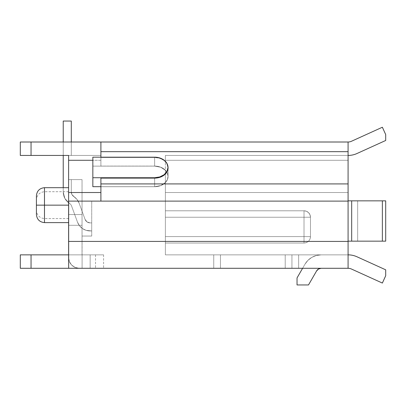 <?xml version="1.0" encoding="UTF-8"?>
<svg xmlns="http://www.w3.org/2000/svg" width="406" height="406" viewBox="0 0 406 406"><rect width="100%" height="100%" fill="white"/><g stroke="black" fill="none" stroke-linecap="round" stroke-linejoin="round"><path stroke-width="0.3" stroke-dasharray="2.03 1.52" d="M36.418 195.748L36.418 205.152L44.482 205.152L36.418 205.152L36.418 199.777L36.418 214.551L36.418 205.152L44.482 205.152L44.482 222.615L44.482 205.152L44.482 218.585L44.482 205.152L36.418 205.152L36.418 210.521L36.418 205.152L68.609 205.152L44.482 205.152L44.482 218.585L44.482 205.152L68.609 205.152L68.609 222.615L68.609 187.684L68.609 205.152L68.609 187.684L68.609 205.152L44.482 205.152L44.482 187.684L44.482 205.152L68.609 205.152L68.609 191.713L68.609 205.152L44.482 205.152L44.482 191.713L44.482 205.152L36.418 205.152L36.418 196.463M291.934 254.856L298.649 254.856L298.649 268.29L291.934 268.29L291.934 254.856L298.649 254.856L298.649 268.29L291.934 268.29L291.934 254.856L213.749 254.856L296.679 254.856L291.934 254.856L291.934 268.29L302.602 268.29L304.931 264.26L307.921 260.363L311.813 257.374L316.35 255.496L321.217 254.856L294.502 254.856L321.217 254.856L298.649 254.856L298.649 268.29L298.649 254.856L321.217 254.856L316.35 255.496L311.813 257.374L307.921 260.363L304.931 264.26L302.602 268.29L298.649 268.29L321.217 268.29L213.749 268.29L298.649 268.29L298.649 254.856L285.215 254.856L285.215 268.29L285.215 254.856L291.934 254.856L291.934 268.29L220.463 268.29L220.463 254.856L285.215 254.856L285.215 268.29L285.215 254.856L220.463 254.856L220.463 268.29L213.749 268.29L213.749 254.856L220.463 254.856L213.749 254.856L213.749 268.29L213.749 254.856L213.749 268.29L220.463 268.29L220.463 254.856L220.463 268.29L302.602 268.29L304.931 264.26L307.921 260.363L311.813 257.374L316.35 255.496L321.217 254.856L298.649 254.856L298.649 268.29L298.649 254.856L321.217 254.856L316.35 255.496L311.813 257.374L307.921 260.363L304.931 264.26L302.602 268.29L298.649 268.29L298.649 254.856L285.215 254.856L285.215 268.29L285.215 254.856L291.934 254.856M68.609 179.625L68.609 254.856L68.609 155.442L68.609 179.625L68.609 155.442L68.609 179.625L68.609 155.442L68.609 179.625L68.609 155.442L20.3 155.442L68.609 155.442L20.3 155.442L20.3 142.009L21.117 142.009L20.3 142.009L20.3 155.442L20.3 142.009L100.901 142.009L100.901 156.711L100.901 142.009L20.3 142.009L20.3 155.442L20.3 142.009L31.049 142.009L31.049 155.442L100.901 155.442L100.901 142.009L31.049 142.009L31.049 155.442L100.901 155.442L31.049 155.442L31.049 142.009L348.084 142.009L348.084 160.279L165.384 160.279L165.384 155.442L165.384 170.281L160.644 167.165L154.64 166.079L100.901 166.079L100.901 160.279L92.842 160.279L100.901 160.279L100.901 156.711L100.901 166.079L100.901 160.279L68.609 160.279L68.609 155.442L100.901 155.442L100.901 142.009L31.049 142.009L31.049 155.442L20.3 155.442L31.049 155.442L31.049 142.009L20.3 142.009L20.3 155.442L31.049 155.442L31.049 142.009L100.901 142.009L100.901 155.442L68.609 155.442L100.901 155.442L100.901 160.279L100.901 155.442L68.609 155.442L100.901 155.442L68.609 155.442L71.294 155.442L68.609 155.442L71.294 155.442L68.609 155.442L71.294 155.442L68.609 155.442L71.294 155.442L68.609 155.442L71.294 155.442L68.609 155.442L71.294 155.442L71.294 121.054L71.294 155.442L71.294 121.054L63.234 121.054L71.294 121.054L63.234 121.054L63.234 192.018A13.434 13.434 0 0 0 69.431 203.335A13.434 13.434 0 0 1 63.234 192.018L64.884 198.468L69.431 203.335A5.374 5.374 0 0 1 71.578 206.015A5.374 5.374 0 0 0 69.431 203.335A5.374 5.374 0 0 1 71.578 206.015L77.49 222.133A13.434 13.434 0 0 0 90.102 230.943A13.434 13.434 0 0 1 77.49 222.133L79.459 225.706L82.408 228.522L86.072 230.324L90.102 230.943L91.715 230.943L91.715 222.884L91.715 230.943L91.715 222.884L91.715 230.943L91.715 222.884L91.715 230.943L91.715 222.884L91.715 230.943L91.715 222.884L91.715 230.943L90.102 230.943L91.715 230.943L91.715 222.884L90.102 222.884A5.374 5.374 0 0 1 85.057 219.357A5.374 5.374 0 0 0 90.102 222.884L87.026 221.915L85.057 219.357L79.145 203.239A13.434 13.434 0 0 0 73.775 196.545A5.374 5.374 0 0 1 71.294 192.018L71.294 179.625L68.609 179.625L68.609 254.856L68.609 179.625L82.042 179.625L68.609 179.625L82.042 179.625L82.042 254.856L103.591 254.856L31.049 254.856L103.591 254.856L82.042 254.856L95.532 254.856L82.093 254.856L82.093 268.29L95.532 268.29L68.66 268.29L68.66 201.117L68.66 268.29L68.66 201.117L100.901 201.117L100.901 178.117L100.901 186.719L154.64 186.719L160.644 185.628L165.384 182.588L165.384 170.281L165.384 192.52L165.384 182.517L160.654 185.578L154.635 186.679L100.901 186.679L154.635 186.679L160.654 185.578L165.384 182.517L165.384 254.856L165.384 192.52L348.084 192.52L348.084 254.856L165.384 254.856L165.384 241.423L348.084 241.423L165.384 241.423L165.384 201.117L348.084 201.117L165.384 201.117L165.384 241.423L348.084 241.423L348.084 201.117L165.384 201.117L165.384 192.52L348.084 192.52L348.084 160.279L165.384 160.279L165.384 155.442L348.084 155.442L165.384 155.442L348.084 155.442L165.384 155.442L165.384 160.279L348.084 160.279L348.084 155.442L348.084 160.279L165.384 160.279L165.384 170.205L167.384 173.134L168.074 176.397L167.384 179.66L165.384 182.588L165.384 192.52L348.084 192.52L348.084 160.279L348.084 192.52L165.384 192.52L165.384 201.117L348.084 201.117L348.084 142.009L100.901 142.009L100.901 155.442L68.609 155.442L71.294 155.442L71.294 121.054L63.234 121.054L63.234 192.018L64.884 198.468L69.431 203.335A5.374 5.374 0 0 1 71.578 206.015L77.49 222.133L79.459 225.706L82.408 228.522L86.072 230.324L91.715 230.943L91.715 222.884L90.102 222.884L87.026 221.915L85.057 219.357L79.145 203.239L77.008 199.453L73.775 196.545A13.434 13.434 0 0 1 79.145 203.239L77.008 199.453L71.953 194.601L71.294 192.018A5.374 5.374 0 0 0 73.775 196.545L71.953 194.601L71.294 192.018L71.294 179.625L68.609 179.625L71.294 179.625L68.609 179.625L71.294 179.625L68.609 179.625L71.294 179.625L68.609 179.625L71.294 179.625L71.294 192.018L71.294 179.625L68.609 179.625L71.294 179.625L68.609 179.625L68.609 155.442L71.294 155.442L71.294 121.054L71.294 155.442L71.294 121.054L63.234 121.054L71.294 121.054L63.234 121.054L63.234 192.018A13.434 13.434 0 0 0 69.431 203.335A13.434 13.434 0 0 1 63.234 192.018L64.884 198.468L69.431 203.335A5.374 5.374 0 0 1 71.578 206.015A5.374 5.374 0 0 0 69.431 203.335A5.374 5.374 0 0 1 71.578 206.015L77.49 222.133A13.434 13.434 0 0 0 90.102 230.943A13.434 13.434 0 0 1 77.49 222.133L79.459 225.706L82.408 228.522L86.072 230.324L90.102 230.943L91.715 230.943L90.102 230.943L91.715 230.943L91.715 222.884L90.102 222.884A5.374 5.374 0 0 1 85.057 219.357A5.374 5.374 0 0 0 90.102 222.884L87.026 221.915L85.057 219.357L79.145 203.239A13.434 13.434 0 0 0 73.775 196.545A5.374 5.374 0 0 1 71.294 192.018L71.294 179.625L71.294 192.018A5.374 5.374 0 0 0 73.775 196.545A13.434 13.434 0 0 1 79.145 203.239L77.008 199.453L71.953 194.601L71.294 192.018L71.294 179.625L68.609 179.625L68.609 155.442L71.294 155.442L71.294 121.054L63.234 121.054L63.234 192.018L64.884 198.468L69.431 203.335A5.374 5.374 0 0 1 71.578 206.015L77.49 222.133L79.459 225.706L82.408 228.522L86.072 230.324L91.715 230.943L91.715 222.884L90.102 222.884L87.026 221.915L85.057 219.357L79.145 203.239L77.008 199.453L71.953 194.601L71.294 192.018L71.294 179.625L68.609 179.625L68.609 155.442L71.294 155.442L71.294 121.054L71.294 155.442L71.294 121.054L63.234 121.054L71.294 121.054L63.234 121.054L63.234 192.018A13.434 13.434 0 0 0 69.431 203.335A13.434 13.434 0 0 1 63.234 192.018L64.884 198.468L69.431 203.335A5.374 5.374 0 0 1 71.578 206.015A5.374 5.374 0 0 0 69.431 203.335A5.374 5.374 0 0 1 71.578 206.015L77.49 222.133A13.434 13.434 0 0 0 90.102 230.943A13.434 13.434 0 0 1 77.49 222.133L79.459 225.706L82.408 228.522L86.072 230.324L90.102 230.943L91.715 230.943L90.102 230.943L91.715 230.943L91.715 222.884L90.102 222.884A5.374 5.374 0 0 1 85.057 219.357A5.374 5.374 0 0 0 90.102 222.884L87.026 221.915L85.057 219.357L79.145 203.239A13.434 13.434 0 0 0 73.775 196.545A5.374 5.374 0 0 1 71.294 192.018L71.294 179.625L71.294 192.018A5.374 5.374 0 0 0 73.775 196.545A13.434 13.434 0 0 1 79.145 203.239L77.008 199.453L71.953 194.601L71.294 192.018L71.294 179.625L68.609 179.625L68.609 155.442L71.294 155.442L71.294 121.054L63.234 121.054L63.234 192.018L64.884 198.468L69.431 203.335A5.374 5.374 0 0 1 71.578 206.015L77.49 222.133L79.459 225.706L82.408 228.522L86.072 230.324L91.715 230.943L91.715 222.884L90.102 222.884L87.026 221.915L85.057 219.357L79.145 203.239L77.008 199.453L71.953 194.601L71.294 192.018L71.294 179.625L68.609 179.625L68.609 155.442L71.294 155.442L71.294 121.054L71.294 155.442L71.294 121.054L63.234 121.054L71.294 121.054L63.234 121.054L63.234 192.018A13.434 13.434 0 0 0 69.431 203.335A13.434 13.434 0 0 1 63.234 192.018L64.884 198.468L69.431 203.335A5.374 5.374 0 0 1 71.578 206.015A5.374 5.374 0 0 0 69.431 203.335A5.374 5.374 0 0 1 71.578 206.015L77.49 222.133A13.434 13.434 0 0 0 90.102 230.943A13.434 13.434 0 0 1 77.49 222.133L79.459 225.706L82.408 228.522L86.072 230.324L90.102 230.943L91.715 230.943L90.102 230.943L91.715 230.943L91.715 222.884L90.102 222.884A5.374 5.374 0 0 1 85.057 219.357A5.374 5.374 0 0 0 90.102 222.884L87.026 221.915L85.057 219.357L79.145 203.239A13.434 13.434 0 0 0 73.775 196.545A5.374 5.374 0 0 1 71.294 192.018L71.294 179.625L71.294 192.018A5.374 5.374 0 0 0 73.775 196.545A13.434 13.434 0 0 1 79.145 203.239L77.008 199.453L71.953 194.601L71.294 192.018L71.294 179.625L68.609 179.625L68.609 155.442L71.294 155.442L71.294 121.054L63.234 121.054L63.234 192.018L64.884 198.468L69.431 203.335A5.374 5.374 0 0 1 71.578 206.015L77.49 222.133L79.459 225.706L82.408 228.522L86.072 230.324L91.715 230.943L91.715 222.884L90.102 222.884L87.026 221.915L85.057 219.357L79.145 203.239L77.008 199.453L71.953 194.601L71.294 192.018L71.294 179.625L68.609 179.625L68.609 155.442L71.294 155.442L71.294 121.054L71.294 155.442L68.609 155.442L68.609 254.856L68.66 201.117L100.901 201.117L100.901 196.545L100.901 201.117L68.66 201.117L68.66 241.423L348.084 241.423L165.384 241.423L165.384 254.856L348.084 254.856L348.084 241.423L348.084 254.856L165.384 254.856L348.084 254.856L348.084 268.153L348.084 241.154L348.084 241.423L348.084 241.154L348.084 241.423L68.66 241.423L68.66 268.29L68.609 241.423L68.609 192.52L100.901 192.52L100.901 186.719L100.901 196.545L100.901 178.117L100.901 183.918L348.084 183.918L348.084 151.677L100.901 151.677L100.901 142.009L100.901 166.079L100.901 151.677L348.084 151.677L348.084 142.009A8.059 8.059 0 0 0 351.418 141.288A8.059 8.059 0 0 1 348.084 142.009L348.084 155.442A21.493 21.493 0 0 0 356.975 153.519L385.7 140.476L385.7 134.574L382.366 127.235L351.418 141.288L382.366 127.235L385.7 134.574L385.7 140.476L356.975 153.519A21.493 21.493 0 0 1 348.084 155.442L348.084 241.154L348.084 200.848L348.084 201.117L68.66 201.117L348.084 201.117L348.084 200.848L348.084 201.117L348.084 200.848L357.666 200.848L357.666 241.154L348.084 241.154L385.7 241.154L385.7 200.848L357.666 200.848L357.666 241.154L385.7 241.154L385.7 200.848L385.7 241.154L385.7 200.848L348.084 200.848L385.7 200.848L385.7 241.154L357.666 241.154L357.666 200.848L348.084 200.848L348.084 241.154L357.666 241.154L357.666 200.848L385.7 200.848L385.7 241.154L348.084 241.154L351.677 241.154L351.677 200.848L351.677 241.154L382.366 241.154L382.366 200.848L382.366 241.154L385.7 241.154L348.084 241.154L348.084 200.848L348.084 201.117L348.084 200.848L385.7 200.848L348.084 200.848L348.084 183.918L100.901 183.918L100.901 201.117L68.66 201.117L68.66 254.856L82.093 254.856L82.093 268.29L95.532 268.29L79.348 268.29L82.093 268.29L82.093 254.856L68.609 254.856L82.042 254.856L82.037 225.3L82.037 254.856L90.157 254.856L90.157 268.29L103.591 268.29L68.66 268.29L348.084 268.29L68.66 268.29L95.532 268.29L79.348 268.29L75.237 267.473L71.75 265.138L69.421 261.652L68.66 258.678A10.749 10.749 0 0 0 79.348 268.29L90.157 268.29L90.157 254.856L82.037 254.856L82.037 225.3L68.604 225.3L82.037 225.3L82.093 254.856L68.609 254.856L95.532 254.856L82.093 254.856L82.093 268.29L82.093 254.856L82.093 268.29L82.093 254.856L95.532 254.856L68.66 254.856L68.66 268.29L82.093 268.29L82.093 254.856L95.532 254.856L82.037 254.856L82.042 179.625L68.609 179.625L71.294 179.625L71.294 192.018L71.294 179.625L68.609 179.625M165.384 236.586L165.384 210.79L165.384 243.032L165.384 236.586L304.023 236.586L304.023 243.032L165.384 243.032L165.384 236.586L304.023 236.586L304.023 217.24L165.384 217.24L165.384 236.586L165.384 210.79L304.023 210.79L304.023 217.24L165.384 217.24L165.384 210.79L304.023 210.79L165.384 210.79L304.023 210.79L306.489 211.282L308.58 212.678L309.981 214.774L310.468 217.24L165.384 217.24L310.468 217.24L165.384 217.24L310.468 217.24L309.981 214.774L308.58 212.678L306.489 211.282L304.023 210.79L165.384 210.79L165.384 217.24L165.384 210.79L304.023 210.79L165.384 210.79L304.023 210.79L306.489 211.282L308.58 212.678L309.981 214.774L310.468 217.24L165.384 217.24L310.468 217.24L165.384 217.24L310.468 217.24L309.981 214.774L308.58 212.678L306.489 211.282L304.023 210.79L165.384 210.79L165.384 217.24L165.384 210.79L304.023 210.79L165.384 210.79L304.023 210.79L306.489 211.282L308.58 212.678L309.981 214.774L310.468 217.24L165.384 217.24L310.468 217.24L165.384 217.24L310.468 217.24L309.981 214.774L308.58 212.678L306.489 211.282L304.023 210.79L165.384 210.79L165.384 217.24L165.384 210.79L304.023 210.79L165.384 210.79L304.023 210.79L306.489 211.282L308.58 212.678L309.981 214.774L310.468 217.24L165.384 217.24L310.468 217.24L165.384 217.24L310.468 217.24L309.981 214.774L308.58 212.678L306.489 211.282L304.023 210.79L165.384 210.79L165.384 217.24L165.384 210.79L304.023 210.79L165.384 210.79L304.023 210.79L306.489 211.282L308.58 212.678L309.981 214.774L310.468 217.24L165.384 217.24L310.468 217.24L165.384 217.24L310.468 217.24L309.981 214.774L308.58 212.678L306.489 211.282L304.023 210.79L165.384 210.79L165.384 217.24L304.023 217.24L304.023 210.79L165.384 210.79L304.023 210.79L165.384 210.79L165.384 217.24L304.023 217.24L304.023 236.586L165.384 236.586L165.384 243.032L304.023 243.032L304.023 236.586L165.384 236.586M167.932 166.308A13.434 10.323 180 0 0 154.64 157.477L154.64 166.079L154.64 157.477L159.781 158.264L164.136 160.502L167.049 163.851L168.074 167.8A13.434 10.323 180 0 0 154.64 157.477L100.901 157.477L100.901 166.079L100.901 157.477L154.64 157.477L100.901 157.477L100.901 157.178L100.901 157.477L154.64 157.477L154.64 166.079A13.434 10.323 0 0 1 165.384 170.205L160.654 167.221L154.635 166.12L92.842 166.12L92.842 186.679L92.842 166.12L154.635 166.12L160.654 167.221L165.384 170.205L167.384 173.134L168.074 176.397L167.384 179.66L165.384 182.588A13.434 10.323 0 0 1 154.64 186.719L154.64 178.117L100.901 178.117L154.64 178.117A13.434 10.323 180 0 0 168.074 167.8L167.049 171.748L164.136 175.098L159.781 177.331L154.64 178.117L154.64 186.719L100.901 186.719L100.901 178.117L100.901 186.719L154.64 186.719A13.434 10.323 0 0 0 165.384 182.588A13.434 10.323 0 0 0 168.074 176.397A13.434 10.323 0 0 1 165.384 182.588L160.644 185.628L154.64 186.719L154.64 178.117L154.64 186.719L100.901 186.719L100.901 201.117L100.901 192.52L68.609 192.52L68.609 160.279L100.901 160.279L100.901 166.079L154.64 166.079L154.64 157.477L159.781 158.264L164.136 160.502L167.049 163.851L167.922 166.257M20.3 254.856L31.049 254.856L31.049 268.29L95.532 268.29L79.348 268.29L75.237 267.473L79.348 268.29A10.749 10.749 0 0 1 68.604 257.541L69.421 261.652L71.75 265.138L75.237 267.473L71.75 265.138L69.421 261.652L68.604 257.541L68.604 225.3L68.604 257.541L69.421 261.652L71.75 265.138L75.237 267.473L79.348 268.29L90.157 268.29L90.157 254.856L103.591 254.856L90.157 254.856L90.157 268.29L90.157 254.856L103.591 254.856L90.157 254.856L90.157 268.29L103.591 268.29L90.157 268.29L90.157 254.856L90.157 268.29L103.591 268.29L20.3 268.29L31.049 268.29L31.049 254.856L20.3 254.856L20.3 268.29L20.3 254.856M348.084 268.153L348.084 254.856A21.493 21.493 0 0 1 356.975 256.78L385.7 269.823L385.7 275.725L382.366 283.063L351.418 269.011A8.059 8.059 0 0 0 348.084 268.29L348.084 254.856A21.493 21.493 0 0 1 356.975 256.78L385.7 269.823L385.7 275.725L382.366 283.063L351.418 269.011A8.059 8.059 0 0 0 348.084 268.29L348.084 268.153M165.384 170.205A13.434 10.323 0 0 1 168.074 176.397A13.434 10.323 0 0 0 165.384 170.205A13.434 10.323 0 0 0 154.64 166.079L100.901 166.079L154.64 166.079L160.644 167.165L165.384 170.205M68.604 225.3L82.037 225.3L68.604 225.3L68.604 257.541A10.749 10.749 0 0 0 79.348 268.29A10.749 10.749 0 0 1 68.604 257.541L68.604 214.551L68.604 221.189L68.604 214.551L82.037 214.551L82.037 215.373L82.037 214.551L68.604 214.551L68.604 225.3L82.037 225.3L82.037 215.373L82.037 254.856L68.609 254.856L82.042 254.856L82.042 179.625L82.042 254.856L82.037 214.551L82.037 254.856L82.037 225.3L68.604 225.3L68.604 214.551L82.037 214.551L68.604 214.551L82.037 214.551L82.037 225.3L82.037 214.551L68.604 214.551L68.604 225.3L82.037 225.3L68.604 225.3M285.215 254.856L285.215 268.29L220.463 268.29L220.463 254.856L285.215 254.856L220.463 254.856L220.463 268.29L213.749 268.29L213.749 254.856L220.463 254.856L213.749 254.856L213.749 268.29L213.749 254.856L213.749 268.29L220.463 268.29L220.463 254.856L220.463 268.29L285.215 268.29L285.215 254.856M304.931 264.26A18.808 18.808 0 0 1 321.217 254.856A18.808 18.808 0 0 0 304.931 264.26L302.602 268.29L304.931 264.26A18.808 18.808 0 0 1 321.217 254.856A18.808 18.808 0 0 0 304.931 264.26L297.035 277.927L304.931 264.26M297.035 284.946L297.035 277.927L297.035 284.946L308.499 284.946L297.035 284.946L308.499 284.946L316.563 270.975L308.499 284.946L316.563 270.975L318.532 269.011L321.217 268.29A5.374 5.374 0 0 0 316.563 270.975A5.374 5.374 0 0 1 321.217 268.29L302.602 268.29L297.035 277.927L297.035 284.946L297.035 277.927L302.602 268.29L321.217 268.29A5.374 5.374 0 0 0 316.563 270.975L308.499 284.946L297.035 284.946L297.035 277.927L302.602 268.29L297.035 277.927L297.035 284.946L308.499 284.946L297.035 284.946M321.217 268.29L318.532 269.011L321.217 268.29M316.563 270.975L308.499 284.946L316.563 270.975M92.842 186.679L154.635 186.679A13.378 10.277 0 0 0 165.384 182.517L167.338 179.619L168.013 176.397L167.338 173.179L165.384 170.281L165.384 182.517A13.378 10.277 0 0 0 168.013 176.397A13.378 10.277 0 0 0 165.384 170.281A13.378 10.277 0 0 0 154.635 166.12L154.635 157.178L92.842 157.178L92.842 186.679L92.842 166.12L154.635 166.12L154.635 157.178L154.635 166.12L154.635 157.178L159.751 157.959L164.095 160.187L166.993 163.522L168.013 167.455A13.378 10.277 180 0 0 154.635 157.178L92.842 157.178L92.842 177.732L154.635 177.732A13.378 10.277 180 0 0 168.013 167.455L166.993 171.388L164.095 174.722L159.751 176.95L154.635 177.732L154.635 186.679L154.635 177.732L92.842 177.732L92.842 186.679L92.842 166.12L154.635 166.12A13.378 10.277 0 0 1 165.384 170.281L167.338 173.179L168.013 176.397L167.338 179.619L165.384 182.517L165.384 170.281A13.378 10.277 0 0 1 168.013 176.397A13.378 10.277 0 0 1 165.384 182.517A13.378 10.277 0 0 1 154.635 186.679L92.842 186.679M82.042 201.117L82.042 236.048L82.042 201.117L82.042 236.048L91.715 236.048L91.715 201.117L82.042 201.117L91.715 201.117L91.715 236.048L82.042 236.048L91.715 236.048L82.042 236.048L82.042 201.117L91.715 201.117L82.042 201.117M91.715 236.048L91.715 201.117L91.715 236.048M154.635 178.117L154.635 186.679L154.635 178.117M165.384 243.032L304.023 243.032L165.384 243.032M310.468 217.24L310.468 236.586L310.468 217.24A6.45 6.45 0 0 0 304.023 210.79A6.45 6.45 0 0 1 310.468 217.24A6.45 6.45 0 0 0 304.023 210.79L304.023 217.24L310.468 217.24L304.023 217.24L304.023 236.586L310.468 236.586L310.468 217.24L310.468 236.586L304.023 236.586L304.023 243.032C307.941 242.651 310.088 240.499 310.468 236.586A6.45 6.45 0 0 1 304.023 243.032A6.45 6.45 0 0 0 310.468 236.586A6.45 6.45 0 0 1 304.023 243.032L304.023 236.586L310.468 236.586L304.023 236.586L304.023 217.24L310.468 217.24L304.023 217.24L304.023 210.79A6.45 6.45 0 0 1 310.468 217.24A6.45 6.45 0 0 0 304.023 210.79A6.45 6.45 0 0 1 310.468 217.24A6.45 6.45 0 0 0 304.023 210.79A6.45 6.45 0 0 1 310.468 217.24A6.45 6.45 0 0 0 304.023 210.79A6.45 6.45 0 0 1 310.468 217.24A6.45 6.45 0 0 0 304.023 210.79A6.45 6.45 0 0 1 310.468 217.24A6.45 6.45 0 0 0 304.023 210.79A6.45 6.45 0 0 1 310.468 217.24M36.418 207.207L36.418 210.521L36.418 207.207M44.482 205.152L44.482 191.713L44.482 205.152M68.604 222.615L68.604 214.551L82.037 214.551L82.037 225.3L82.037 214.551L68.604 214.551L68.604 222.615M71.294 192.018A5.374 5.374 0 0 0 73.775 196.545A5.374 5.374 0 0 1 71.294 192.018L71.294 179.625L71.294 192.018L71.953 194.601L71.294 192.018M63.234 121.054L71.294 121.054L63.234 121.054L63.234 192.018L63.234 121.054M63.234 142.009L63.234 155.442L63.234 142.009M63.234 187.684L63.234 192.018A13.434 13.434 0 0 0 69.431 203.335A13.434 13.434 0 0 1 63.234 192.018L64.884 198.468L69.431 203.335A5.374 5.374 0 0 1 71.578 206.015A5.374 5.374 0 0 0 69.431 203.335A5.374 5.374 0 0 1 71.578 206.015L77.49 222.133A13.434 13.434 0 0 0 90.102 230.943A13.434 13.434 0 0 1 77.49 222.133L79.459 225.706L82.408 228.522L86.072 230.324L90.102 230.943L91.715 230.943L90.102 230.943L91.715 230.943L91.715 222.884L90.102 222.884A5.374 5.374 0 0 1 85.057 219.357A5.374 5.374 0 0 0 90.102 222.884L87.026 221.915L85.057 219.357L79.145 203.239A13.434 13.434 0 0 0 73.775 196.545A13.434 13.434 0 0 1 79.145 203.239L77.008 199.453L71.953 194.601L77.008 199.453L79.145 203.239L85.057 219.357L87.026 221.915L90.102 222.884L91.715 222.884L91.715 230.943L86.072 230.324L82.408 228.522L79.459 225.706L77.49 222.133L71.578 206.015A5.374 5.374 0 0 0 69.431 203.335L64.884 198.468L63.234 192.018L63.234 187.684M68.609 218.585L44.482 218.585C39.621 218.073 36.931 215.388 36.418 210.521M168.074 167.8L168.074 176.397L168.074 167.8M95.532 254.856L95.532 268.29L95.532 254.856M103.591 254.856L103.591 268.29L103.591 254.856M168.013 168.764L168.013 167.455M68.609 191.713L44.482 191.713C39.621 192.226 36.931 194.916 36.418 199.777"/><path stroke-width="0.61" d="M68.609 187.684L44.482 187.684L44.482 205.152L68.609 205.152L44.482 205.152L44.482 222.615L44.482 187.684C39.615 188.196 36.931 190.881 36.418 195.748L36.418 214.551L36.418 205.152L44.482 205.152L36.418 205.152L36.418 196.463M68.609 155.442L68.609 254.856L20.3 254.856L20.3 268.29L31.049 268.29L20.3 268.29L20.3 254.856L68.66 254.856L68.609 241.423L68.66 268.29L31.049 268.29L31.049 254.856L31.049 268.29L348.084 268.29L68.66 268.29L68.66 241.423L348.084 241.423L348.084 268.153L348.084 241.423L68.609 241.423L68.609 201.117L68.66 241.423L68.66 201.117L100.901 201.117L68.609 201.117L68.609 192.52L100.901 192.52L68.609 192.52L68.609 160.279L92.842 160.279L68.609 160.279L68.609 155.442L31.049 155.442L68.609 155.442M100.901 186.679L92.842 186.679L92.842 177.732L92.842 186.679L100.901 186.679M20.3 155.442L31.049 155.442L31.049 142.009L100.901 142.009L100.901 157.178L100.901 151.677L348.084 151.677L348.084 200.848L348.084 183.918L100.901 183.918L100.901 201.117L348.084 201.117L100.901 201.117L100.901 183.918L348.084 183.918L348.084 151.677L100.901 151.677L100.901 142.009L348.084 142.009L348.084 151.677L348.084 142.009L20.3 142.009L31.049 142.009L31.049 155.442L20.3 155.442L20.3 142.009L20.3 155.442M348.084 241.154L348.084 200.848L351.677 200.848L351.677 241.154L348.084 241.154L348.084 200.848L385.7 200.848L385.7 241.154L385.7 200.848L382.366 200.848L382.366 241.154L382.366 200.848L351.677 200.848L351.677 241.154L348.084 241.154M100.901 178.117L100.901 183.918L100.901 178.117L154.64 178.117L100.901 178.117M167.922 166.257L168.074 167.8L167.049 171.748L164.136 175.098L159.781 177.331L154.64 178.117A13.434 10.323 180 0 0 168.074 167.8A13.434 10.323 180 0 0 167.932 166.308M348.084 268.29A8.059 8.059 0 0 1 351.418 269.011L382.366 283.063L385.7 275.725L385.7 269.823L356.975 256.78L385.7 269.823L385.7 275.725L382.366 283.063L351.418 269.011A8.059 8.059 0 0 0 348.084 268.29L348.084 268.29M348.084 254.856A21.493 21.493 0 0 1 356.975 256.78A21.493 21.493 0 0 0 348.084 254.856M351.418 141.288A8.059 8.059 0 0 1 348.084 142.009A8.059 8.059 0 0 0 351.418 141.288L382.366 127.235L385.7 134.574L385.7 140.476L356.975 153.519A21.493 21.493 0 0 1 348.084 155.442A21.493 21.493 0 0 0 356.975 153.519L385.7 140.476L385.7 134.574L382.366 127.235L351.418 141.288M385.7 241.154L351.677 241.154L385.7 241.154M68.66 258.678L68.604 222.615L68.604 257.541A10.749 10.749 0 0 0 68.66 258.668M302.602 268.29L297.035 277.927L297.035 284.946L308.499 284.946L316.563 270.975A5.374 5.374 0 0 1 321.217 268.29L318.532 269.011L316.563 270.975L318.532 269.011L316.563 270.975L308.499 284.946L297.035 284.946L297.035 277.927L302.602 268.29M92.842 157.178L92.842 177.732L154.635 177.732L154.635 178.117L154.635 177.732L159.751 176.95L164.095 174.722L166.993 171.388L168.013 167.455A13.378 10.277 180 0 1 154.635 177.732L92.842 177.732L92.842 157.178L154.635 157.178A13.378 10.277 180 0 1 168.013 167.455L166.993 163.522L164.095 160.187L159.751 157.959L154.635 157.178L92.842 157.178M71.294 142.009L71.294 121.054L63.234 121.054L63.234 142.009L63.234 121.054L71.294 121.054L71.294 142.009M63.234 155.442L63.234 187.684L63.234 155.442M68.609 222.615L44.482 222.615C39.615 222.102 36.931 219.418 36.418 214.551M168.013 167.455L168.013 168.764"/></g></svg>
